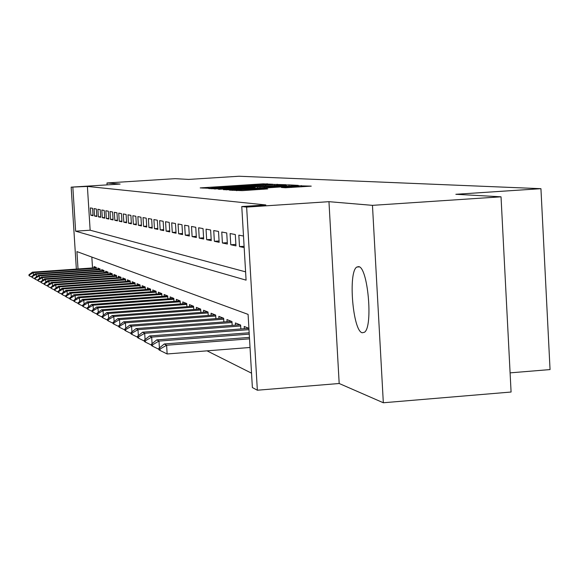 <?xml version="1.0" encoding="UTF-8"?>
<svg xmlns="http://www.w3.org/2000/svg" width="579" height="579" viewBox="0 0 579 579"><rect width="100%" height="100%" fill="white"/><g stroke="black" fill="none" stroke-linecap="round" stroke-linejoin="round"><path stroke-width="0.87" d="M272.868 184.26L263.076 183.833L200.204 187.907L209.576 188.305L224.587 186.887L272.868 184.26M358.575 266.63L356.83 267.049C347.928 271.746 352.806 331.21 362.251 332.773L364.488 332.245C373.303 326.751 367.853 266.564 358.575 266.63M285.469 187.755L311.249 186.134L296.955 185.736L229.443 190.136L242.326 190.636L267.701 188.899L263.8 188.638L236.645 189.926L287.09 186.51L298.959 186.112L281.38 187.473L285.469 187.755M501.03 196.809L511.083 392.026L383.327 402.76L372.463 205.35L501.03 196.809L455.847 194.291L540.938 188.682L239.055 176.24L188.667 179.418L175.169 178.665L106.999 182.957L120.121 184.064L71.166 187.155L87.393 186.431L265.833 204.959L241.769 206.544L246.64 207.094L257.351 390.217L252.379 387.561L248.094 314.39L76.92 251.597L78.02 268.967M372.463 205.35L328.959 201.68L246.64 207.094M283.341 184.969L286.04 184.708L273.035 184.39L208.795 188.566L220.57 188.993L283.341 184.969M288.935 184.867L298.286 185.381L295.543 185.656L231.159 189.789L223.378 189.673L252.183 187.762L255.028 187.516L252.567 187.328L218.659 189.326L284.687 185.048L288.935 184.867L289.008 186.076M106.999 182.957L107.115 184.882M92.582 208.31L90.36 207.904L90.823 215.243L93.045 215.714L92.582 208.31M96.353 209.005L94.073 208.585L94.543 216.025L96.823 216.51L96.353 209.005M100.239 209.714L97.894 209.287L98.365 216.836L100.717 217.328L100.239 209.714M104.234 210.452L101.824 210.003L102.302 217.661L104.719 218.174L104.234 210.452M108.353 211.205L105.863 210.749L106.348 218.515L108.838 219.043L108.353 211.205M112.587 211.986L110.032 211.516L110.517 219.398L113.079 219.94L112.587 211.986M116.951 212.782L114.316 212.298L114.816 220.302L117.457 220.86L116.951 212.782M121.452 213.615L118.738 213.115L119.238 221.236L121.959 221.808L121.452 213.615M126.092 214.462L123.291 213.948L123.805 222.198L126.613 222.792L126.092 214.462M130.883 215.345L127.995 214.809L128.509 223.19L131.404 223.805L130.883 215.345M135.826 216.249L132.844 215.699L133.365 224.218L136.355 224.847L135.826 216.249M140.936 217.19L137.853 216.618L138.381 225.274L141.471 225.926L140.936 217.19M146.212 218.16L143.027 217.574L143.563 226.367L146.755 227.04L146.212 218.16M151.669 219.159L148.369 218.551L148.919 227.496L152.219 228.191L151.669 219.159M157.314 220.194L153.905 219.571L154.455 228.662L157.872 229.385L157.314 220.194M163.155 221.265L159.623 220.621L160.188 229.87L163.727 230.616L163.155 221.265M169.206 222.379L165.551 221.706L166.122 231.122L169.785 231.897L169.206 222.379M175.48 223.53L171.688 222.835L172.274 232.418L176.067 233.221L175.48 223.53M181.987 224.724L178.057 224.001L178.643 233.764L182.58 234.596L181.987 224.724M188.74 225.962L184.658 225.217L185.258 235.161L189.34 236.022L188.74 225.962M195.753 227.25L191.511 226.476L192.119 236.608L196.368 237.506L195.753 227.25M203.041 228.589L198.633 227.779L199.248 238.114L203.663 239.04L203.041 228.589M210.618 229.986L206.037 229.139L206.66 239.677L211.255 240.64L210.618 229.986M218.507 231.434L213.738 230.558L214.375 241.298L219.151 242.312L218.507 231.434M226.729 232.939L221.757 232.027L222.408 242.992L227.381 244.041L226.729 232.939M235.298 234.517L230.109 233.561L230.775 244.758L235.964 245.858L235.298 234.517M243.498 236.022L238.83 235.161L239.503 246.603L244.172 247.588M87.393 186.431L90.143 230.21L245.597 271.848M207.021 350.845L251.539 373.18M91.837 257.069L92.517 267.947M94.124 267.831L94.044 266.55L96.288 267.44L96.418 269.459M97.887 269.358L97.808 268.048L100.109 268.967L100.239 271.03M101.752 270.921L101.672 269.59L104.039 270.538L104.177 272.637M105.733 272.528L105.646 271.175L108.085 272.152L108.222 274.301M109.822 274.185L109.735 272.81L112.254 273.809L112.384 276.009M114.041 275.894L113.947 274.489L116.538 275.524L116.676 277.768M118.377 277.652L118.29 276.219L120.96 277.283L121.098 279.585M122.849 279.462L122.762 278.007L125.513 279.1L125.657 281.459M127.467 281.329L127.373 279.845L130.21 280.974L130.355 283.384M132.222 283.254L132.128 281.741L135.052 282.907L135.204 285.382M137.129 285.244L137.035 283.703L140.053 284.904L140.212 287.437M142.195 287.293L142.101 285.722L145.22 286.967L145.38 289.565M147.435 289.413L147.334 287.806L150.562 289.095L150.721 291.758M152.842 291.606L152.747 289.97L156.077 291.302L156.243 294.038M158.443 293.871L158.335 292.2L161.787 293.575L161.961 296.39M164.233 296.224L164.125 294.508L167.7 295.934L167.874 298.822M170.226 298.648L170.117 296.904L173.816 298.38L173.997 301.348M176.436 301.167L176.327 299.379L180.163 300.906L180.344 303.961M182.877 303.772L182.761 301.948L186.742 303.534L186.93 306.675M189.55 306.486L189.442 304.612L193.567 306.255L193.762 309.497M196.484 309.295L196.368 307.377L200.652 309.085L200.855 312.421M203.685 312.211L203.569 310.25L208.02 312.023L208.23 315.468M211.169 315.251L211.053 313.232L215.685 315.085L215.895 318.638M218.956 318.407L218.833 316.344L223.66 318.262L223.878 321.938M227.069 321.7L226.939 319.572L231.962 321.577L232.186 325.376M235.515 325.123L235.385 322.944L240.625 325.036L240.857 328.966M244.324 328.698L244.193 326.462L248.912 328.344M510.099 372.862L550.05 369.576L540.938 188.682M328.959 201.68L339.185 383.501L383.327 402.76M339.185 383.501L257.351 390.217M72.853 187.343L75.632 231.18L246.082 280.149L241.769 206.544M76.348 269.083L71.166 187.155M90.143 230.21L75.632 231.18M90.823 215.243L93.002 215.099M94.543 216.025L96.787 215.88M98.365 216.836L100.674 216.684M102.302 217.661L104.676 217.509M106.348 218.515L108.794 218.355M110.517 219.398L113.035 219.231M114.816 220.302L117.407 220.129M119.238 221.236L121.916 221.062M123.805 222.198L126.562 222.018M128.509 223.19L131.353 223.002M133.365 224.218L136.304 224.022M138.381 225.274L141.421 225.072M143.563 226.367L146.704 226.157M148.919 227.496L152.161 227.279M154.455 228.662L157.814 228.437M160.188 229.87L163.662 229.639M166.122 231.122L169.727 230.883M172.274 232.418L176.002 232.172M178.643 233.764L182.515 233.503M185.258 235.161L189.275 234.886M192.119 236.608L196.295 236.326M199.248 238.114L203.591 237.817M206.66 239.677L211.176 239.366M214.375 241.298L219.072 240.98M222.408 242.992L227.301 242.659M230.775 244.758L235.877 244.403M239.503 246.603L244.099 246.285M273.216 184.563L214.317 188.313L228.416 187.849L273.216 184.563M278.933 186.047L286.381 185.41L274.859 185.808L257.445 186.981L278.933 186.047L278.969 186.72M96.302 267.679L32.431 272.166L33.3 272.637L96.338 268.207M29.377 275.011L28.95 274.764L29.008 275.655L29.435 275.894L29.377 275.011L33.3 272.637L33.466 275.17M32.431 272.166L28.95 274.764M29.435 275.894L31.867 277.095M100.124 269.199L35.355 273.758L36.245 274.243L100.16 269.742M32.265 276.646L31.823 276.4L32.323 277.544L32.265 276.646L36.245 274.243L36.412 276.849M35.355 273.758L31.823 276.4M32.323 277.544L34.827 278.781M104.054 270.755L38.359 275.394L39.271 275.894L104.09 271.319M35.232 278.325L34.783 278.072L34.841 278.984L35.29 279.237L35.232 278.325L39.271 275.894L39.444 278.579M38.359 275.394L34.783 278.072M35.29 279.237L37.867 280.511M108.099 272.362L41.449 277.073L42.39 277.587L108.135 272.941M38.286 280.062L37.823 279.795L38.344 280.989L38.286 280.062L42.39 277.587L42.571 280.359M41.449 277.073L37.823 279.795M38.344 280.989L41 282.291M112.261 274.012L44.626 278.81L45.596 279.339L112.297 274.605M41.435 281.843L40.957 281.568L41.493 282.784L41.435 281.843L45.596 279.339L45.784 282.19M44.626 278.81L40.957 281.568M41.493 282.784L44.228 284.13M116.553 275.713L47.905 280.591L48.904 281.133L116.589 276.321M44.677 283.681L44.185 283.399L44.243 284.354L44.735 284.629L44.677 283.681L48.904 281.133L49.092 284.079M47.905 280.591L44.185 283.399M44.735 284.629L47.55 286.019M120.968 277.464L51.278 282.429L52.313 282.993L121.004 278.094M48.014 285.57L47.507 285.281L48.071 286.54L48.014 285.57L52.313 282.993L52.508 286.033M51.278 282.429L47.507 285.281M48.071 286.54L50.981 287.966M125.52 279.273L54.759 284.325L55.823 284.904L125.563 279.918M51.451 287.517L50.93 287.22L50.995 288.204L51.517 288.501L51.451 287.517L55.823 284.904L56.018 288.045M54.759 284.325L50.93 287.22M51.517 288.501L54.513 289.978M130.217 281.133L58.341 286.279L59.442 286.873L130.261 281.799M55.005 289.529L54.462 289.225L54.527 290.224L55.07 290.528L55.005 289.529L59.442 286.873L59.651 290.115M58.341 286.279L54.462 289.225M55.07 290.528L58.161 292.048M135.059 283.051L62.047 288.291L63.176 288.907L135.102 283.739M58.667 291.606L58.11 291.288L58.175 292.301L58.732 292.619L58.667 291.606L63.176 288.907L63.393 292.265M62.047 288.291L58.11 291.288M58.732 292.619L61.917 294.19M140.06 285.027L65.868 290.376L67.034 291.013L140.104 285.744M62.445 293.748L61.873 293.423L61.939 294.45L62.51 294.776L62.445 293.748L67.034 291.013L67.258 294.479M65.868 290.376L61.873 293.423M62.51 294.776L65.803 296.405M145.228 287.075L69.813 292.525L71.022 293.184L145.271 287.814M66.353 295.963L65.76 295.623L65.825 296.672L66.419 297.013L66.353 295.963L71.022 293.184L71.246 296.766M69.813 292.525L65.76 295.623M66.419 297.013L69.82 298.684M150.562 289.189L73.888 294.74L75.14 295.42L150.612 289.949M70.385 298.25L69.777 297.903L69.842 298.967L70.457 299.314L70.385 298.25L75.14 295.42L75.371 299.14M73.888 294.74L69.777 297.903M70.457 299.314L73.974 301.044M156.084 291.375L78.1 297.041L79.395 297.744L156.127 292.163M74.561 300.617L73.924 300.255L73.996 301.333L74.626 301.695L74.561 300.617L79.395 297.744L79.641 301.594M78.1 297.041L73.924 300.255M74.626 301.695L78.274 303.49M161.787 293.633L82.464 299.415L83.803 300.139L161.838 294.443M78.874 303.063L78.223 302.687L78.288 303.787L78.947 304.163L78.874 303.063L83.803 300.139L84.049 304.134M82.464 299.415L78.223 302.687M78.947 304.163L82.717 306.016M167.7 295.97L86.973 301.869L88.363 302.622L167.751 296.81M83.347 305.589L82.667 305.205L82.739 306.327L83.419 306.711L83.347 305.589L88.363 302.622L88.623 306.769M86.973 301.869L82.667 305.205M83.419 306.711L87.32 308.636M173.816 298.388L91.648 304.416L93.081 305.198L173.874 299.263M87.979 308.216L87.27 307.818L87.342 308.954L88.051 309.36L87.979 308.216L93.081 305.198L93.357 309.497M91.648 304.416L87.27 307.818M88.051 309.36L92.097 311.35M180.127 300.892L96.49 307.051L97.981 307.862L180.214 301.804M92.778 310.937L92.047 310.518L92.119 311.676L92.85 312.095L92.778 310.937L97.981 307.862L98.264 312.334M96.49 307.051L92.047 310.518M92.85 312.095L97.048 314.165M186.648 303.497L101.513 309.787L103.062 310.626L186.793 304.431M97.75 313.753L96.99 313.326L97.069 314.506L97.822 314.94L97.75 313.753L103.062 310.626L103.352 315.28M101.513 309.787L96.99 313.326M97.822 314.94L102.179 317.082M193.415 306.197L106.731 312.631L108.331 313.5L193.618 307.167M102.917 316.684L102.128 316.235L102.208 317.437L102.99 317.885L102.917 316.684L108.331 313.5L108.635 318.334M106.731 312.631L102.128 316.235M102.99 317.885L107.513 320.115M200.435 308.998L112.138 315.577L113.802 316.481L200.71 310.004M108.28 319.724L107.462 319.261L107.542 320.484L108.36 320.947L108.28 319.724L113.802 316.481L114.121 321.519M112.138 315.577L107.462 319.261M108.36 320.947L113.057 323.27M207.731 311.907L117.769 318.638L119.498 319.579L208.078 312.95M113.853 322.879L113.006 322.402L113.086 323.647L113.933 324.131L113.853 322.879L119.498 319.579L119.824 324.833M117.769 318.638L113.006 322.402M113.933 324.131L118.825 326.542M215.316 314.94L123.617 321.823L125.419 322.807L215.743 316.011M119.658 326.165L118.775 325.666L118.847 326.94L119.737 327.446L119.658 326.165L125.419 322.807L125.759 328.286M123.617 321.823L118.775 325.666M119.737 327.446L124.825 329.958M223.212 318.088L129.703 325.137L131.578 326.158L223.711 319.203M125.694 329.589L124.775 329.067L124.854 330.363L125.773 330.891L125.694 329.589L131.578 326.158L131.932 331.883M129.703 325.137L124.775 329.067M125.773 330.891L131.078 333.504M231.426 321.367L136.043 328.59L137.997 329.654L232.02 322.525M131.983 333.149L131.02 332.607L131.107 333.938L132.063 334.481L131.983 333.149L137.997 329.654L138.367 335.639M136.043 328.59L131.02 332.607M132.063 334.481L137.592 337.21M239.996 324.783L142.651 332.194L144.692 333.301L240.683 325.984M138.54 336.869L137.541 336.298L137.621 337.658L138.627 338.23L138.54 336.869L144.692 333.301L145.076 339.562M142.651 332.194L137.541 336.298M138.627 338.23L144.395 341.074M248.912 328.351L149.548 335.95L151.684 337.108L248.984 329.654M145.387 340.749L144.337 340.155L144.424 341.538L145.474 342.138L145.387 340.749L151.684 337.108L152.082 343.658M149.548 335.95L144.337 340.155M145.474 342.138L151.503 345.106M249.173 332.766L156.757 339.873L158.979 341.082L249.252 334.134M152.538 344.802L151.445 344.179L151.532 345.598L152.624 346.22L152.538 344.802L158.979 341.082L159.399 347.957M156.757 339.873L151.445 344.179M152.624 346.22L158.928 349.325M249.44 337.391L164.284 343.977L166.614 345.243L249.527 338.824M160.014 349.036L158.87 348.384L158.957 349.832L160.101 350.49L160.014 349.036L166.614 345.243L167.143 353.964L250.034 347.48M164.284 343.977L158.87 348.384M160.101 350.49L167.143 353.964M203.019 188.146L202.99 187.668M263.119 184.484L263.076 183.833M267.143 184.332L267.1 183.659M211.653 188.805L211.624 188.32M277.232 185.36L277.167 184.216M214.317 188.334L214.36 189.015L214.339 188.334M215.308 189.087L215.272 188.399M228.459 188.486L228.416 187.849M265.696 186.105L265.66 185.461M226.317 189.926L226.288 189.427M252.227 188.443L252.183 187.762M257.546 188.095L257.481 187.017M259.978 187.943L259.935 187.169M264.248 187.668L264.205 186.995M284.267 187.683L284.246 187.22M291.425 187.473L291.382 186.764M248.434 190.238L248.398 189.528M259.443 189.536L259.399 188.819M263.836 189.253L263.8 188.638M232.418 190.397L232.382 189.883M301.413 186.829L301.341 185.555M356.83 267.049L359.255 266.876M274.46 185.541L274.417 184.715M255.071 188.255L255.028 187.516M286.424 186.243L286.381 185.41M257.51 188.103L257.452 187.01M299.01 186.988L298.959 186.112M236.688 190.723L236.652 189.999"/></g></svg>
